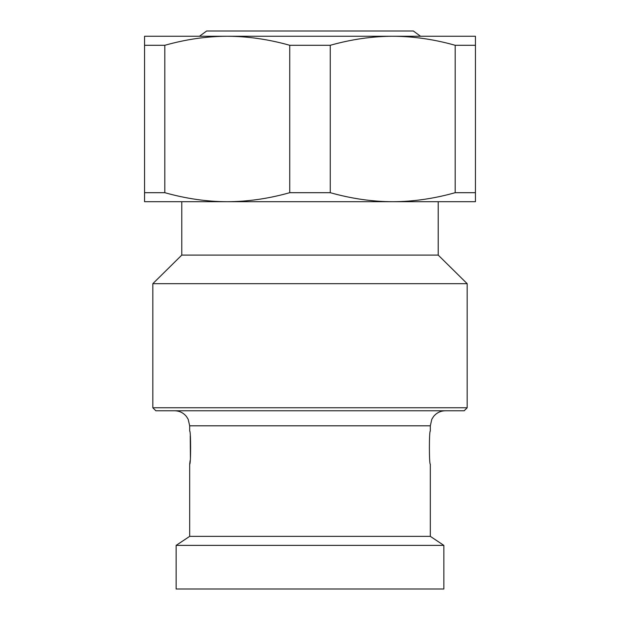 <?xml version="1.0" encoding="UTF-8"?>
<svg xmlns="http://www.w3.org/2000/svg" width="620" height="620" viewBox="0 0 620 620"><rect width="100%" height="100%" fill="white"/><g stroke="black" fill="none" stroke-linecap="round" stroke-linejoin="round"><path stroke-width="0.93" d="M181.784 201.709L181.784 255.099L438.216 255.099L438.216 201.709M438.216 255.099L467.17 283.681L152.83 283.681L181.784 255.099M467.17 407.766L464.163 410.773L155.837 410.773L152.83 407.766L467.17 407.766L467.17 283.681M189.674 464.163C190.913 465.217 190.913 430.024 189.674 431.078L189.674 425.808L430.327 425.808L430.327 431.078C429.079 430.055 429.087 465.209 430.327 464.163L430.327 536.362L189.674 536.362L189.674 464.163L190.115 460.621M190.41 457.545L190.247 435.938M189.674 536.362L176.142 545.383L443.858 545.383L430.327 536.362M443.858 545.383L443.858 589L176.142 589L176.142 545.383M475.447 201.709L144.553 201.709L144.553 192.688L164.811 192.688C185.961 198.648 206.786 201.655 227.276 201.709C247.767 201.655 268.584 198.648 289.742 192.688L330.259 192.688C351.408 198.648 372.233 201.655 392.724 201.709C413.207 201.655 434.031 198.648 455.189 192.688L475.447 192.688L475.447 201.709M330.259 45.291L289.742 45.291C268.584 39.324 247.767 36.316 227.276 36.262L475.447 36.262L475.447 45.291L455.189 45.291C434.031 39.324 413.207 36.316 392.724 36.262C372.233 36.316 351.408 39.324 330.259 45.291L330.259 192.688M455.189 45.291L455.189 192.688M144.553 45.291L164.811 45.291C185.961 39.324 206.786 36.316 227.276 36.262L144.553 36.262L144.553 192.688M475.447 45.291L475.447 192.688M164.811 45.291L164.811 192.688M289.742 45.291L289.742 192.688M420.538 36.262L413.362 31L206.638 31L199.462 36.262L188.317 36.262M152.83 407.766L152.83 283.681M189.674 425.808L188.193 419.298L186.45 416.5C183.388 412.788 179.451 410.874 174.639 410.773M430.327 425.808L431.807 419.298L433.55 416.5C436.612 412.788 440.549 410.874 445.361 410.773"/></g></svg>

